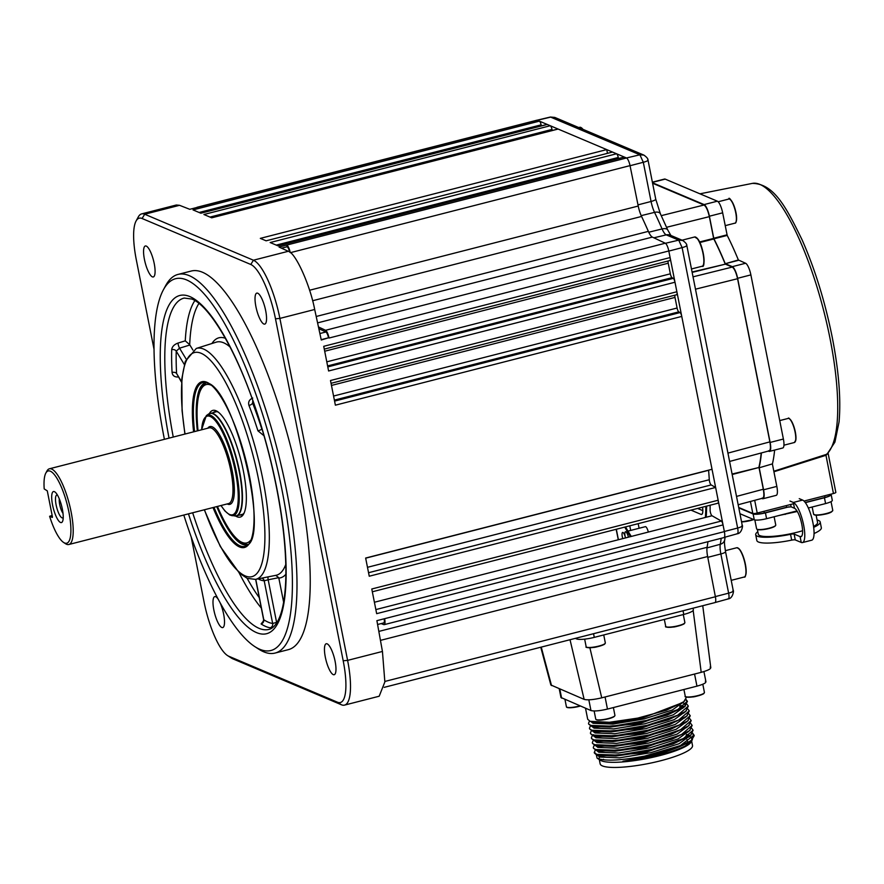 <?xml version="1.0" encoding="UTF-8"?>
<svg xmlns="http://www.w3.org/2000/svg" width="884" height="884" viewBox="0 0 884 884"><rect width="100%" height="100%" fill="white"/><g stroke="black" fill="none" stroke-linecap="round" stroke-linejoin="round"><path stroke-width="1.33" d="M184.303 364.462L176.236 351.158L179.54 348.186A3.558 0.685 72.9 0 1 177.982 343.08L185.264 340.837A170.623 46.023 75.6 0 1 194.867 300.582M177.982 343.08C174.17 344.495 172.071 346.694 171.695 349.655A3.558 2.486 1.5 0 1 176.236 351.158A167.319 45.139 -104.4 0 0 176.579 373.468A3.558 2.044 -3 0 0 172.06 372.44C172.535 375.744 174.689 377.258 178.524 376.982M263.399 621.087L261.1 623.938A3.558 3.282 123.5 0 0 263.775 619.739L263.023 621.651L263.708 621.253M183.806 515.041A191.883 51.758 -104.4 0 0 254.868 646.635A191.883 51.758 -104.4 0 0 259.763 649.265A191.883 51.758 -104.4 0 0 281.897 489.427A191.883 51.758 -104.4 0 0 186.635 279.941A191.883 51.758 -104.4 0 0 163.418 289.764A191.883 51.758 -104.4 0 0 164.402 439.315M163.418 289.764L165.628 285.676A195.441 52.72 75.6 0 1 177.993 274.427A195.441 52.72 75.6 0 1 189.264 275.664A195.441 52.72 75.6 0 1 282.228 469.89A195.441 52.72 75.6 0 1 275.023 653.077A195.441 52.72 75.6 0 1 263.752 651.828A195.441 52.72 75.6 0 1 258.78 649.165L254.868 646.635M275.023 653.077L288.283 649.674A195.441 52.72 -104.4 0 0 295.477 466.487A195.441 52.72 -104.4 0 0 202.524 272.272A195.441 52.72 -104.4 0 0 191.253 271.034L177.993 274.427M327.157 643.85A15.989 4.309 -104.4 0 0 326.24 643.751A15.989 4.309 -104.4 0 0 325.655 658.735A15.989 4.309 -104.4 0 0 333.257 674.625A15.989 4.309 -104.4 0 0 334.174 674.724A15.989 4.309 -104.4 0 0 334.771 659.74A15.989 4.309 -104.4 0 0 327.157 643.85M257.741 293.234A15.989 4.309 -104.4 0 0 256.813 293.123A15.989 4.309 -104.4 0 0 256.227 308.118A15.989 4.309 -104.4 0 0 263.83 324.008A15.989 4.309 -104.4 0 0 264.758 324.108A15.989 4.309 -104.4 0 0 265.344 309.124A15.989 4.309 -104.4 0 0 257.741 293.234M218.105 599.087A15.989 4.309 -104.4 0 0 215.707 596.7A15.989 4.309 -104.4 0 0 214.779 596.601A15.989 4.309 -104.4 0 0 214.193 611.584A15.989 4.309 -104.4 0 0 221.796 627.474A15.989 4.309 -104.4 0 0 222.724 627.585A15.989 4.309 -104.4 0 0 224.315 618.513A15.989 4.309 -104.4 0 0 220.072 602.711M146.28 246.083A15.989 4.309 -104.4 0 0 145.352 245.984A15.989 4.309 -104.4 0 0 144.766 260.968A15.989 4.309 -104.4 0 0 152.368 276.858A15.989 4.309 -104.4 0 0 153.297 276.957A15.989 4.309 -104.4 0 0 153.882 261.973A15.989 4.309 -104.4 0 0 146.28 246.083M272.603 627.585L270.173 627.773A3.558 3.403 99 0 0 272.659 623.496L264.194 580.777A3.558 3.414 93.1 0 0 261.642 578.158M252.769 400.496L252.592 403.027A123.163 33.216 75.6 0 1 261.819 429.094L262.449 430.375M283.62 602.159L278.747 577.683L268.172 579.782A3.558 0.685 78.8 0 1 268.228 576.843M278.747 577.683L275.742 575.351A120.357 32.465 -104.4 0 0 275.985 575.307A120.357 32.465 -104.4 0 0 285.775 564.456M276.725 622.866A3.558 0.641 75 0 1 276.593 622.325L268.172 579.782L264.194 580.777A123.163 33.216 75.6 0 1 259.918 579.727A123.163 33.216 75.6 0 1 258.139 578.854M277.145 622.181L272.659 623.496A167.319 45.139 -104.4 0 1 268.338 622.226A167.319 45.139 -104.4 0 1 263.775 619.739L255.774 579.329M192.944 350.086L189.872 345.014L179.54 348.186L186.17 359.114M198.933 303.444A167.076 45.062 -104.4 0 0 189.695 344.694L189.872 345.014M189.695 344.694L185.264 340.837M181.563 382.219L176.579 373.468L181.596 381.733M196.8 207.508A7.105 1.912 75.6 0 1 197.143 207.265A7.105 1.912 75.6 0 1 197.552 207.32L189.784 209.309L179.529 205.309L144.711 214.237L253.421 260.216A53.305 14.376 75.6 0 1 279.885 318.406L347.6 660.381A53.305 14.376 75.6 0 1 344.517 705.112A53.305 14.376 75.6 0 1 341.445 704.78L232.746 658.79A53.305 14.376 75.6 0 1 231.387 658.061L227.486 655.541A49.747 13.415 -104.4 0 0 228.746 656.226L337.456 702.205A49.747 13.415 -104.4 0 0 343.191 660.768L275.488 318.804A49.747 13.415 -104.4 0 0 250.791 264.482L142.081 218.503A49.747 13.415 -104.4 0 0 136.059 221.055A49.747 13.415 -104.4 0 0 136.335 259.94L154.059 349.423M136.059 221.055L138.269 216.967A53.305 14.376 75.6 0 1 141.639 213.895L176.303 205.011L179.529 205.309M141.639 213.895A53.305 14.376 75.6 0 1 144.711 214.237L142.081 218.503M618.292 539.759L616.159 529.306M197.143 207.265L536.897 120.213A7.105 1.912 75.6 0 1 537.306 120.257L539.395 121.141A3.558 0.961 75.6 0 1 541.13 124.843L199.121 212.48M541.351 125.893L541.13 124.843M539.395 121.141L193.021 209.906L200.856 213.221L547.24 124.456L550.268 125.738A3.558 0.961 75.6 0 1 552.003 129.44L209.994 217.077M557.738 129.152A3.558 0.961 75.6 0 1 557.903 129.031A3.558 0.961 75.6 0 1 558.113 129.053L606.7 149.606L607.496 153.33M624.016 157.186A3.558 0.961 75.6 0 1 624.181 157.065A3.558 0.961 75.6 0 1 624.38 157.087L278.007 245.851L270.161 242.536L616.546 153.772L612.479 152.059L266.106 240.813L260.327 238.371L606.7 149.606M616.546 153.772A3.558 0.961 75.6 0 1 618.27 157.474L276.261 245.111M618.491 158.523L618.27 157.474M327.798 366.904L673.276 278.372L672.039 277.664L327.61 365.932M326.793 361.843L670.337 273.819A3.558 0.961 -104.4 0 0 672.039 277.664M624.38 157.087L626.513 157.993A7.105 1.912 75.6 0 1 630.027 165.628L638.226 206.038A14.21 3.834 -104.4 0 0 641.574 216.447A233.641 63.018 75.6 0 1 648.359 231.365A14.21 3.834 -104.4 0 0 652.359 237.1L665.309 243.222A7.105 1.912 75.6 0 1 668.801 250.968L670.105 257.564A3.558 0.961 75.6 0 1 669.895 260.548A3.558 0.961 75.6 0 1 669.752 260.537M668.061 261.012A3.558 0.961 -104.4 0 0 668.238 263.211L324.693 351.235M670.337 273.819L668.238 263.211M670.105 257.564L323.721 346.318L328.605 370.982L674.989 282.228L676.879 291.753A3.558 0.961 75.6 0 1 676.669 294.737A3.558 0.961 75.6 0 1 676.525 294.737M673.276 278.372A3.558 0.961 75.6 0 1 674.989 282.228M674.835 295.212A3.558 0.961 -104.4 0 0 675 297.411L331.467 385.435M333.566 396.043L677.1 308.019L675 297.411M677.1 308.019A3.558 0.961 -104.4 0 0 678.813 311.864L334.373 400.12M334.572 401.104L680.05 312.571L678.813 311.864M676.879 291.753L330.494 380.518L335.379 405.181L681.763 316.417L712.029 469.282L365.644 558.047L369.247 576.224L715.62 487.46L711.167 484.929L368.551 572.721M680.05 312.571A3.558 0.961 75.6 0 1 681.763 316.417M708.603 470.166A3.558 0.961 -104.4 0 0 708.614 470.299L365.667 558.18M367.479 567.318L709.277 479.736A233.641 63.018 -104.4 0 0 708.614 470.299M709.277 479.736A3.558 0.961 -104.4 0 0 711.167 484.929M375.855 609.584L721.333 521.052L712.007 515.748L374.396 602.258M715.62 487.46L718.151 500.233A3.558 0.961 75.6 0 1 717.952 503.217A3.558 0.961 75.6 0 1 717.797 503.217M718.151 500.233L371.777 588.998L376.661 613.662L723.035 524.908L724.372 531.615A7.105 1.912 75.6 0 1 723.963 537.582L384.208 624.645A7.105 1.912 75.6 0 1 383.833 624.612L381.114 623.596M721.333 521.052A3.558 0.961 75.6 0 1 723.035 524.908M383.49 622.9A5.326 1.437 -104.4 0 0 383.767 622.922A5.326 1.437 -104.4 0 0 384.142 618.8M343.191 660.768L347.6 660.381L382.441 651.453L376.893 620.656L384.617 618.678A7.105 1.912 75.6 0 1 384.208 624.645M382.441 651.453L384.86 681.951L379.181 696.227L344.517 705.112M289.654 252.106A5.326 1.437 -104.4 0 0 287.101 246.758L286.77 245.056L279.046 247.034L288.261 251.288C295.4 252.526 309.941 284.538 314.693 309.488L321.279 340.02L328.505 337.798A5.326 1.437 -104.4 0 0 325.887 331.986L318.826 328.649M554.787 117.417L643.895 155.109L639.905 154.788L550.4 117.031L554.787 117.417L550.765 117.086L537.339 120.268L626.48 157.971A7.105 1.912 -104.4 0 1 626.513 157.993L286.77 245.056A7.105 1.912 75.6 0 1 290.239 252.548M318.461 326.925L325.555 330.284A7.105 1.912 75.6 0 1 329.047 338.031L668.801 250.968A7.105 1.912 -104.4 0 1 668.823 251.089L724.35 531.494L737.643 528.035C741.389 527.019 742.825 526.079 741.93 525.207M328.505 337.798L321.201 339.666M287.101 246.758L281.543 248.183M550.268 125.738L203.895 214.503L211.729 217.818L558.113 129.053M552.224 130.489L552.003 129.44M622.745 538.61A5.326 1.437 75.6 0 1 622.944 532.466A5.326 1.437 75.6 0 1 625.507 537.903A5.691 1.536 -104.4 0 1 625.143 536.533A5.691 1.536 -104.4 0 1 625.474 531.759A5.691 1.536 -104.4 0 1 628.436 537.163M624.745 527.107A224.127 60.455 -104.4 0 0 630.447 536.643M706.239 517.217A224.127 60.455 -104.4 0 0 706.648 506.112M712.007 515.748A3.558 0.961 -104.4 0 1 710.725 513.482A3.558 0.961 -104.4 0 1 710.106 510.09A233.641 63.018 -104.4 0 0 710.128 505.228M727.83 598.866C729.101 599.02 729.366 597.109 728.626 593.153L720.858 553.959A14.464 3.901 75.6 0 1 720.272 544.279L707.001 547.903A233.641 63.018 -104.4 0 0 707.951 541.682A233.641 63.018 75.6 0 1 707.089 547.307A14.21 3.834 -104.4 0 0 707.631 556.533L715.388 596.744A7.105 1.912 75.6 0 1 714.957 602.59L384.231 687.343M191.198 537.008L204.049 601.905A49.747 13.415 -104.4 0 0 227.486 655.541M261.973 428.762L261.819 429.094A3.558 0.685 162.5 0 1 257.94 430.828L264.018 435.768M252.736 398.032C249.233 399.579 247.984 402.065 248.979 405.513A3.558 1.459 158.4 0 0 252.592 403.027L253.2 401.701M210.856 385.07A81.726 22.045 -104.4 0 0 201.055 389.28A81.726 22.045 -104.4 0 0 197.165 418.673A81.726 22.045 -104.4 0 0 198.049 430.696M217.453 506.421A81.726 22.045 -104.4 0 0 240.006 541.284A81.726 22.045 -104.4 0 0 250.625 540.268M217.099 506.51A83.505 22.52 -104.4 0 0 242.592 544.069A83.505 22.52 -104.4 0 0 247.41 544.599A83.505 22.52 -104.4 0 0 248.05 544.4A83.505 22.52 75.6 0 1 241.951 542.544L240.006 541.284M209.342 413.59A55.073 14.862 75.6 0 1 217.42 411.502A55.073 14.862 75.6 0 1 246.282 494.134A55.073 14.862 75.6 0 1 243.664 513.936A55.073 14.862 75.6 0 1 235.586 515.991M218.414 412.22A53.305 14.376 -104.4 0 0 214.934 411.69A53.305 14.376 -104.4 0 0 213.42 412.452M239.708 515.029A53.305 14.376 -104.4 0 0 241.398 514.963A53.305 14.376 -104.4 0 0 244.194 512.831M201.055 389.28L202.16 387.236A83.505 22.52 75.6 0 1 206.646 382.695L205.961 382.816A83.505 22.52 -104.4 0 0 197.696 430.784M710.106 667.111C711.885 668.437 708.924 670.171 701.211 672.337L601.739 697.83C593.473 699.763 587.606 700.283 584.147 699.388L550.854 684.978L540.765 647.232M593.551 633.706L594.28 637.375L683.763 614.446L683.034 610.778M594.28 637.375A14.21 2.751 168.8 0 1 576.677 638.933L576.501 638.071M575.34 638.37L576.677 638.933M693.034 608.214L693.354 609.849A14.21 2.751 168.8 0 1 683.763 614.446M594.136 710.979L595.761 719.178A9.768 1.89 -11.2 0 0 603.054 719.587A9.768 1.89 -11.2 0 0 614.933 715.377L613.385 707.565M614.645 715.985A9.415 1.823 168.8 0 1 603.197 719.841A9.415 1.823 168.8 0 1 596.269 719.631M686.548 697.1L683.829 701.697L666.337 710.261L637.718 718.117L609.341 722.283L590.092 721.311L587.694 719.256L585.517 708.239M601.231 746.726L600.678 747.002M595.186 749.975L594.38 753.002L596.777 755.058L600.192 756.118L644.535 752.859L689.299 736.372M600.192 746.472L599.584 746.803M594.236 752.295L596.634 754.35L618.236 755.135L652.072 749.411L682.293 739.488L693.1 730.217L691.719 728.35M692.15 725.399L689.564 730.626L672.061 739.19L643.453 747.046L615.076 751.212L596.512 750.472L593.429 748.184L595.683 749.533L617.286 750.317L651.11 744.593L681.332 734.67L692.15 725.399L690.758 723.532M599.241 741.654L598.634 741.985M594.236 745.157L593.286 747.477M691.2 720.571L688.603 725.808L671.111 734.372L642.491 742.229L614.115 746.394L595.562 745.654L592.468 743.367L594.722 744.715L616.325 745.499L650.16 739.764L680.382 729.852L691.2 720.571L689.807 718.714M593.286 740.328L592.324 742.659M690.238 715.753L687.653 720.979L670.16 729.543L641.541 737.411L613.164 741.566L594.612 740.836L591.518 738.538L593.772 739.886L615.375 740.67L649.21 734.947L679.431 725.024L690.238 715.753L688.846 713.885M597.816 732.538L598.711 732.67M592.324 735.51L591.374 737.831M689.288 710.935L686.702 716.162L669.199 724.725L640.591 732.582L612.203 736.748L593.65 736.007L590.556 733.72L592.81 735.068L614.424 735.853L648.248 730.129L678.47 720.206L689.288 710.935L687.896 709.067M591.374 730.681L590.413 733.013M688.327 706.106L685.741 711.344L668.249 719.908L639.629 727.764L611.253 731.93L592.7 731.19L589.606 728.902L591.86 730.25L613.463 731.024L647.298 725.3L677.52 715.388L688.327 706.106L686.945 704.25M680.083 707.52L681.862 707.752M682.702 707.222L679.94 706.802M590.413 725.863L589.462 728.195M687.376 701.288L684.791 706.515L667.287 715.079L638.679 722.935L610.303 727.101L591.739 726.372L588.645 724.073L590.91 725.421L612.557 726.206L646.701 720.394L676.547 710.57L687.376 701.288L685.984 699.421M589.462 721.046L588.512 723.366M692.117 739.72L685.1 746.085C668.735 753.577 648.038 758.627 622.977 761.246C646.193 758.185 666.591 752.649 684.194 744.637L691.476 740.262L694.194 735.742L692.669 733.179M694.095 735.4L692.371 733.598M684.194 744.637A50.642 9.812 168.8 0 1 644.723 756.096L680.415 745.577L694.062 735.046M693.1 730.217L690.514 735.444L673.022 744.008L644.403 751.875L616.026 756.03L597.474 755.301M685.686 699.852L687.421 701.653M692.459 739.4L690.934 742.328A47.084 9.127 168.8 0 1 648.922 758.107A47.084 9.127 168.8 0 1 601.385 760.781A47.084 9.127 168.8 0 1 600.38 760.262L597.087 758.152L596.346 754.881M599.253 759.069A47.084 9.127 168.8 0 1 599.12 758.671A47.084 9.127 168.8 0 1 599.529 756.958M644.723 756.096C621.75 760.384 606.214 761.246 598.114 758.671L597.087 758.152M686.15 735.488L688.327 735.985M691.155 734.891L679.078 743.72L650.779 752.671L619.485 757.842L599.783 757.058L597.573 755.323M686.128 735.422L688.57 736.063M689.52 735.377L686.503 734.394M690.205 730.074L678.116 738.902L649.828 747.853L618.535 753.013L598.822 752.24L596.612 750.505M689.244 725.256L677.166 734.085L648.878 743.035L617.573 748.196L597.871 747.411L595.661 745.687M688.293 720.427L676.205 729.256L647.917 738.206L616.623 743.378L596.921 742.593L594.711 740.858M687.343 715.609L675.254 724.438L646.966 733.389L615.662 738.549L595.96 737.775L593.75 736.041M593.462 734.681L593.805 735.389M686.382 710.791L674.304 719.609L646.005 728.571L614.711 733.731L595.009 732.946L592.799 731.223M685.431 705.962L673.343 714.791L645.055 723.742L613.761 728.902L594.048 728.129L591.838 726.394M679.84 706.382L682.835 707.134M683.796 706.449L680.779 705.465M684.47 701.145L672.393 709.974L644.104 718.924L612.8 724.084L593.098 723.311L590.888 721.576M592.324 721.93L613.551 722.847L642.115 718.173L682.614 702.614M690.205 736.77L691.907 738.339M622.977 761.246L662.061 753.599L690.26 741.179M691.653 739.289L691.874 737.742L692.106 738.891M596.512 750.472L599.241 751.301L643.585 748.041L687.365 732.416L689.564 730.626M595.562 745.654L598.28 746.472L642.635 743.212L686.404 727.598L688.603 725.808M594.612 740.836L597.33 741.654L641.673 738.394L685.454 722.78L687.653 720.979M593.65 736.007L596.369 736.836L640.723 733.576L684.503 717.952L686.702 716.162M592.7 731.19L595.418 732.007L639.762 728.747L683.542 713.134L685.741 711.344M683.531 703.012L685.233 704.592M591.739 726.372L594.468 727.189L638.812 723.93L683.564 707.432M684.978 705.531L685.188 703.995M691.675 741.278L692.515 745.51A47.084 9.127 168.8 0 1 654.491 762.251A47.084 9.127 168.8 0 1 602.402 765.909A47.084 9.127 168.8 0 1 600.137 763.809L599.297 759.566M602.855 759.765A47.084 9.127 168.8 0 1 603.496 759.312M691.785 741.124L685.1 746.085M705.31 681.244C706.99 682.481 704.205 684.117 696.957 686.15L607.463 709.079C599.706 710.902 594.203 711.388 590.954 710.548L560.953 697.498M705.951 681.796L703.918 671.575M45.835 473.073L46.94 471.028A39.084 10.542 75.6 0 1 49.416 468.785A39.084 10.542 75.6 0 1 71.074 511.703A39.084 10.542 75.6 0 1 68.819 544.511A39.084 10.542 75.6 0 1 65.571 543.726L63.626 542.467A37.316 10.067 -104.4 0 0 68.875 511.902A37.316 10.067 -104.4 0 0 45.835 473.073A37.316 10.067 -104.4 0 0 44.2 488.929L47.283 490.852L52.421 516.842L52.344 517.438L49.614 516.289A37.316 10.067 -104.4 0 0 63.626 542.467M52.565 504.996A15.989 4.309 75.6 0 1 56.024 493.007A15.989 4.309 75.6 0 1 62.355 509.14A15.989 4.309 75.6 0 1 62.963 520.09A15.989 4.309 75.6 0 1 58.189 520.19A15.989 4.309 75.6 0 1 52.565 504.996M57.493 495.151A11.79 3.182 -104.4 0 0 56.123 504.963A11.79 3.182 -104.4 0 0 63.217 517.505M59.316 498.919A8.884 2.398 -104.4 0 0 59.714 504.642A8.884 2.398 -104.4 0 0 63.007 513.317M52.156 515.46L49.614 516.289M702.139 514.101L701.012 514.389A10.663 2.873 -104.4 0 0 701.631 514.455A10.663 2.873 -104.4 0 0 702.537 507.173M701.012 514.389L690.968 510.134M702.824 510.654L697.598 508.433L702.824 510.654M715.355 596.601L728.626 593.153C732.372 592.136 733.797 591.197 732.913 590.324M736.847 533.748C738.118 533.903 738.383 532.002 737.643 528.035L682.116 247.619C685.94 246.559 687.398 245.785 686.503 245.277M668.823 251.089L682.116 247.619L678.713 240.139L682.702 240.459C685.608 242.536 686.979 244.227 686.835 245.531L742.295 525.593C743.002 524.731 742.063 533.372 737.278 533.781L724.272 537.373M665.431 243.288L678.713 240.139L666.249 234.868A7.105 6.707 -67.1 0 1 670.26 235.188L682.912 240.547M647.696 159.927C648.524 160.49 647.055 161.275 643.309 162.28L639.905 154.788L626.48 157.971M625.507 526.908A222.094 59.902 -104.4 0 0 631.275 536.433M705.41 517.427A222.094 59.902 -104.4 0 0 705.885 506.311M384.617 618.678L724.372 531.615A7.105 1.912 -104.4 0 0 724.35 531.494M653.862 237.807L666.249 234.868A14.464 3.901 75.6 0 1 662.083 228.945L648.745 232.227A233.641 63.018 -104.4 0 0 641.187 215.641L654.547 212.37A7.105 4.022 -25.5 0 1 660.381 213.773L655.751 199.209A7.105 1.381 -11.2 0 1 651.066 201.475L643.309 162.28L630.038 165.728M537.339 120.268A7.105 1.912 -104.4 0 0 537.306 120.257L197.552 207.32M616.336 529.262L618.402 539.726M627.994 531.118L645.353 526.665A5.691 1.536 75.6 0 1 648.326 532.058M736.516 496.41L763.312 489.239C764.329 495.338 763.92 498.3 762.085 498.112M763.312 489.239L759.002 467.481L732.173 474.52M732.085 474.045L759.002 467.481M758.98 466.984A152.291 41.073 -104.4 0 0 761.201 452.984M727.941 453.105L769.876 441.878C770.892 447.978 770.483 450.939 768.638 450.763M769.876 441.878L737.565 278.714L695.476 289.19M693.034 276.836L732.272 267.078C734.372 268.559 736.129 272.449 737.565 278.714M732.272 267.078L725.355 264.15L692.15 272.382M692.084 272.018L725.355 264.15M725.134 263.83A152.291 41.073 -104.4 0 0 713.83 238.967L699.83 242.525M699.576 241.973L713.642 238.404L713.83 238.967M713.642 238.404L709.344 216.646L666.569 227.287M661.265 215.652L704.051 205.011C706.139 206.491 707.907 210.37 709.344 216.646M704.051 205.011L652.591 183.242M773.82 471.227L827.07 454.166L834.916 442.111L839.049 422.011C841.082 399.27 838.817 371.037 832.242 337.312C825.037 301.632 814.971 269.123 802.064 239.785C786.373 207.729 774.24 183.706 752.383 183.386L699.951 193.817M793.578 503.736L757.212 513.052A3.558 0.685 168.8 0 1 752.814 513.449L738.704 507.471M761.765 498.432L762.339 498.675A10.663 2.873 -104.4 0 0 762.947 498.742A10.663 2.873 -104.4 0 0 763.566 489.791L776.826 486.399A10.663 2.873 75.6 0 1 776.207 495.349L762.947 498.742M774.627 450.078A152.799 41.216 75.6 0 1 772.439 463.879L759.212 467.78L763.566 489.791M759.212 467.78L772.439 463.879M761.422 452.917A152.799 41.216 75.6 0 1 759.179 467.282M652.381 182.17L664.569 179.043A10.663 2.873 75.6 0 1 665.188 179.109L717.366 201.187A10.663 2.873 75.6 0 1 722.659 212.823L727.201 235.409A152.799 41.216 75.6 0 1 738.372 259.973L745.588 263.255A10.663 2.873 75.6 0 1 750.881 274.891L737.621 278.294L770.13 442.442A10.663 2.873 -104.4 0 1 769.511 451.381A10.663 2.873 -104.4 0 1 768.892 451.315L768.329 451.072M737.621 278.294A10.663 2.873 -104.4 0 0 732.328 266.659L745.588 263.255M738.593 260.294L725.333 263.697L732.328 266.659M725.333 263.697L738.372 259.973M727.201 235.409L713.941 238.802A152.799 41.216 75.6 0 1 725.112 263.366M713.941 238.802L713.753 238.238L727.013 234.835M722.659 212.823L709.399 216.215L713.753 238.238M709.399 216.215A10.663 2.873 -104.4 0 0 704.106 204.58L652.491 182.745M750.881 274.891L783.39 439.039A10.663 2.873 75.6 0 1 782.771 447.989L769.511 451.381M772.461 464.376L776.826 486.399M835.678 492.211A3.558 0.685 168.8 0 1 835.844 492.366A3.558 0.685 168.8 0 1 833.446 493.515L804.009 501.062M827.789 453.558L826.054 455.26L773.931 471.769M825.866 454.741L833.446 493.515M797.324 511.482L778.948 515.516M816.131 515.217L817.567 522.466A30.2 5.856 168.8 0 1 813.556 526.466M802.584 530.731A30.2 5.856 168.8 0 1 759.765 535.56A30.2 5.856 168.8 0 1 758.306 534.201L757.378 529.483M789.964 501.029L793.335 502.455A20.774 5.602 -104.4 0 1 797.479 507.228A20.774 5.602 75.6 0 1 804.274 528.864A20.774 5.602 75.6 0 1 802.44 542.577A20.774 5.602 75.6 0 1 801.247 542.444L795.28 539.925A3.558 0.685 -11.2 0 0 791.688 540.124A32.874 6.376 168.8 0 1 758.428 542.002A32.874 6.376 168.8 0 1 756.848 540.533L755.698 534.721A32.874 6.376 -11.2 0 0 757.279 536.19A32.874 6.376 -11.2 0 0 790.539 534.312A3.558 0.685 168.8 0 1 794.13 534.113L800.097 536.632A14.73 3.978 -104.4 0 0 800.948 536.721A14.73 3.978 -104.4 0 0 802.241 526.997A14.73 3.978 -104.4 0 0 797.423 511.659A14.73 3.978 75.6 0 0 794.484 508.267L791.114 506.841L786.705 507.239L764.34 512.974C759.555 514.09 756.185 514.389 754.207 513.869L753.477 513.56M757.82 531.737A32.874 6.376 -11.2 0 0 755.698 534.721M802.44 542.577L811.722 540.201A20.774 5.602 -104.4 0 0 813.556 526.488A20.774 5.602 -104.4 0 0 806.76 504.852A20.774 5.602 75.6 0 0 802.606 500.079L799.246 498.653M830.12 494.41C831.181 495.173 829.479 496.178 824.993 497.427L805.236 502.488M813.678 527.361A32.874 6.376 -11.2 0 0 820.186 521.958A32.874 6.376 -11.2 0 0 817.081 520.002M820.186 521.958L821.335 527.77A32.874 6.376 168.8 0 1 814.053 533.516M763.931 513.074A27.006 5.238 -11.2 0 0 764.583 513.085M785.191 514.411L785.832 513.759M738.792 507.902L753.113 513.958A9.945 1.934 -11.2 0 0 765.434 512.875L789.169 506.786M805.357 502.642L824.441 497.758A9.945 1.934 -11.2 0 0 831.148 494.532A9.945 1.934 -11.2 0 0 830.861 494.178M739.941 513.714L754.262 519.781A9.945 1.934 -11.2 0 0 766.583 518.687L796.97 510.897M808.33 507.991L825.59 503.571A9.945 1.934 -11.2 0 0 832.308 500.344L831.148 494.532M740.306 508.156A9.945 1.934 -11.2 0 0 739.742 508.311M745.289 510.256A5.691 1.105 168.8 0 1 744.626 510.377M746.582 510.808A9.768 1.89 168.8 0 1 745.963 510.941M754.837 519.947L756.594 528.82A9.768 1.89 -11.2 0 0 761.577 529.494A9.768 1.89 -11.2 0 0 771.224 527.604A9.768 1.89 -11.2 0 0 775.765 525.03L774.119 516.753M775.467 525.637A9.415 1.823 168.8 0 1 761.809 529.737A9.415 1.823 168.8 0 1 757.091 529.273M728.471 566.478A15.105 4.077 75.6 0 1 729.256 570.445M230.039 346.959A120.357 32.465 -104.4 0 0 223.641 342.793A120.357 32.465 -104.4 0 0 216.237 342.152L196.292 348.44A119.218 32.156 75.6 0 1 203.618 349.069A119.218 32.156 75.6 0 1 260.515 468.387A119.218 32.156 75.6 0 1 255.465 579.385L247.166 578.335L239.453 573.197L220.282 546.445L204.303 509.792M204.447 509.759A115.671 31.205 -104.4 0 0 245.233 575.915A115.671 31.205 -104.4 0 0 258.581 479.57A115.671 31.205 -104.4 0 0 201.154 353.291A115.671 31.205 -104.4 0 0 185.043 434.022M193.607 431.834A85.549 23.072 75.6 0 1 206.889 382.275A85.549 23.072 75.6 0 1 249.365 475.669A85.549 23.072 75.6 0 1 239.498 546.931A85.549 23.072 75.6 0 1 213.011 507.56M213.961 507.317A84.544 22.807 -104.4 0 0 239.962 545.793A84.544 22.807 -104.4 0 0 246.979 545.329C269.819 536.511 234.558 388.982 207.475 383.004L205.221 382.385A84.544 22.807 -104.4 0 0 194.557 431.591M248.017 544.422A83.571 22.542 75.6 0 1 242.271 544.212A83.571 22.542 75.6 0 1 216.746 506.609M197.342 430.873A83.571 22.542 75.6 0 1 206.569 382.673M206.613 382.684A83.505 22.52 -104.4 0 0 205.961 382.816M172.06 372.44A170.877 46.09 75.6 0 1 171.695 349.655M261.332 608.081A170.623 46.023 75.6 0 1 239.177 572.954M270.173 627.773A170.877 46.09 75.6 0 1 265.752 626.48A170.877 46.09 75.6 0 1 261.1 623.938M192.657 512.775A170.999 46.123 -104.4 0 0 259.034 628.325A170.999 46.123 -104.4 0 0 269.112 629.353C272.228 628.657 275.167 625.795 277.952 620.745C282.327 612.413 284.913 599.186 285.698 581.053C286.383 562.412 284.957 540.743 281.41 516.046C276.106 480.089 267.498 444.287 255.587 408.64C236.304 350.141 209.188 305.367 191.861 299.046L184.226 298.063A170.999 46.123 -104.4 0 0 173.253 437.05M169.043 438.132A174.557 47.084 75.6 0 1 189.927 296.615A174.557 47.084 75.6 0 1 276.593 487.183A174.557 47.084 75.6 0 1 256.459 632.579A174.557 47.084 75.6 0 1 188.447 513.858M247.144 578.324A167.076 45.062 -104.4 0 0 259.266 597.661M314.693 309.488L279.885 318.406L275.488 318.804M250.791 264.482L253.421 260.216L288.261 251.288M630.027 165.628L290.383 252.669M309.577 290.25L638.226 206.038M641.574 216.447L312.616 300.748M316.207 316.483L648.359 231.365M652.359 237.1L317.588 322.881M325.555 330.284L665.309 243.222M325.887 331.986L319.875 333.533M378.838 631.419L707.089 547.307M707.631 556.533L380.452 640.381M384.883 681.442L715.388 596.744M228.746 656.226L232.746 658.79M341.445 704.78L337.456 702.205M211.939 343.511A123.904 33.426 75.6 0 1 225.376 338.285M257.94 430.828A119.605 32.266 -104.4 0 0 248.979 405.513M285.852 574.313A123.904 33.426 75.6 0 1 278.858 578.092M701.211 672.337L693.178 610.446M589.871 647.751L601.739 697.83M541.251 647.11L551.528 685.586M584.147 699.388L570.025 639.729M664.337 619.43L665.707 626.347C664.735 627.187 667.21 627.408 673.133 627.032A9.415 1.823 168.8 0 1 666.216 626.8M665.707 626.347A9.768 1.89 -11.2 0 0 672.989 626.767A9.768 1.89 -11.2 0 0 684.879 622.557L683.299 614.568M684.581 623.165A9.415 1.823 168.8 0 1 673.144 627.021M584.655 639.143L586.158 646.734C585.186 647.563 587.661 647.795 593.573 647.419A9.415 1.823 168.8 0 1 586.667 647.187M586.158 646.734A9.768 1.89 -11.2 0 0 593.44 647.143A9.768 1.89 -11.2 0 0 605.33 642.944L603.75 634.955M605.032 643.552A9.415 1.823 168.8 0 1 593.595 647.408M566.92 707.211A9.415 1.823 168.8 0 0 573.097 707.531L580.335 706.051A9.415 1.823 168.8 0 1 573.141 707.52M564.986 699.564L566.412 706.758A9.768 1.89 -11.2 0 0 572.965 707.266A9.768 1.89 -11.2 0 0 579.915 705.874M683.918 689.487L685.255 696.238C684.293 697.078 686.769 697.299 692.68 696.923A9.415 1.823 168.8 0 1 685.763 696.691M685.255 696.238A9.768 1.89 -11.2 0 0 692.548 696.658A9.768 1.89 -11.2 0 0 704.426 692.448L702.813 684.249M704.139 693.056A9.415 1.823 168.8 0 1 692.702 696.912M588.832 699.83L590.954 710.548M607.463 709.079L605.065 696.979M694.559 674.039L696.957 686.15M561.605 698.128L559.815 689.089M209.398 413.579A52.952 14.277 75.6 0 1 210.226 413.27A52.952 14.277 75.6 0 1 239.564 471.404A52.952 14.277 75.6 0 1 236.514 515.847A52.952 14.277 75.6 0 1 235.63 515.969M234.68 515.969A52.885 14.266 -104.4 0 0 239.21 471.481A52.885 14.266 -104.4 0 0 208.558 414.043L206.337 415.613A51.913 14 75.6 0 1 236.415 472.001A51.913 14 75.6 0 1 231.973 515.659L236.514 515.847L242.912 514.201M221.055 505.493A50.907 13.735 -104.4 0 0 235.453 472.034A50.907 13.735 -104.4 0 0 215.862 421.381A50.907 13.735 -104.4 0 0 201.651 429.768M68.819 544.511L228.591 503.571A39.084 10.542 -104.4 0 0 230.846 470.763A39.084 10.542 -104.4 0 0 209.188 427.845L49.416 468.785M207.773 428.199A40.156 10.829 75.6 0 1 232.16 470.642A40.156 10.829 75.6 0 1 227.177 503.935M707.786 557.351L720.858 553.959A7.105 1.381 -11.2 0 0 725.543 551.682L733.267 590.711C733.985 589.849 733.035 598.49 728.261 598.899L715.112 602.523M721.211 538.29A233.387 62.952 -104.4 0 1 720.272 544.279A7.105 5.879 10 0 0 724.681 539.87L725.145 537.129M637.994 204.878L651.066 201.475A14.464 3.901 75.6 0 0 654.547 212.37A233.387 62.952 -104.4 0 1 662.083 228.945A7.105 3.503 -23.5 0 1 667.796 230.072L660.381 213.773M639.099 528.267L638.182 523.659M629.773 525.814L630.69 530.422M826.076 454.674A141.064 38.056 -104.4 0 0 830.01 338.417A141.064 38.056 -104.4 0 0 752.383 183.386M752.814 513.449L750.439 501.46M665.188 179.109L652.425 182.38M704.106 204.58L717.366 201.187M770.13 442.442L783.39 439.039M754.693 500.322L757.212 513.052M831.369 512.002A9.415 1.823 168.8 0 1 821.623 514.797A9.415 1.823 168.8 0 1 814.109 514.665M832.772 510.411L831.468 511.969C828.628 513.737 823.38 514.808 815.722 515.184L813.6 514.212A9.768 1.89 -11.2 0 0 820.993 514.61A9.768 1.89 -11.2 0 0 831.601 511.637A9.768 1.89 -11.2 0 0 832.772 510.411L831.037 501.637M786.384 505.582L786.705 507.239M764.008 511.317L764.34 512.974M801.247 542.444L800.097 536.632L801.644 536.234M802.606 500.079L793.335 502.455L794.484 508.267M824.661 495.769L824.993 497.427M790.65 504.488L791.114 506.841M794.13 534.113L795.28 539.925M791.688 540.124L790.539 534.312M824.441 497.758L825.59 503.571M765.434 512.875L766.583 518.687M753.113 513.958L754.262 519.781M830.706 494.222L830.883 495.128M753.743 519.56A9.415 1.823 168.8 0 1 741.566 521.914M741.51 521.659A9.768 1.89 -11.2 0 0 753.389 519.405M746.118 569.594A14.752 3.978 75.6 0 1 745.345 575.915M736.781 547.737C740.858 548.798 743.974 556.069 746.129 569.528C745.93 575.34 745.322 577.827 744.284 576.998A15.105 4.077 -104.4 0 0 745.897 569.727A15.105 4.077 -104.4 0 0 742.262 554.611A15.105 4.077 -104.4 0 0 736.781 547.737L725.355 550.666M738.239 548.179A14.752 3.978 75.6 0 1 746.107 569.462M696.128 237.409A14.752 3.978 75.6 0 1 697.874 239.122A14.752 3.978 75.6 0 1 703.189 253.034A14.752 3.978 75.6 0 1 703.233 265.145M694.669 236.967L697.83 239C703.984 246.769 705.719 268.935 702.172 266.228A15.105 4.077 -104.4 0 0 703.288 254.912A15.105 4.077 -104.4 0 0 697.52 238.912A15.105 4.077 -104.4 0 0 694.669 236.967L682.083 240.194M581.274 127.727A14.752 3.978 75.6 0 1 582.943 129.318M582.655 129.208A15.105 4.077 -104.4 0 0 579.827 127.285L583.009 129.351M792.097 422.221A12.078 3.26 75.6 0 1 795.269 441.58M788.196 418.419C788.418 417.314 789.71 418.552 792.086 422.143C794.959 428.453 796.219 434.364 795.876 439.878L794.373 442.519A12.442 3.359 -104.4 0 0 795.534 434.795A12.442 3.359 -104.4 0 0 791.777 422.066A12.442 3.359 -104.4 0 0 788.196 418.419L779.732 420.585M789.434 418.806A12.078 3.26 75.6 0 1 792.031 422.088M730.062 199.43A12.078 3.26 75.6 0 1 734.626 207.508A12.078 3.26 75.6 0 1 736.571 219.431M736.372 219.762A12.442 3.359 -104.4 0 0 733.908 206.171A12.442 3.359 -104.4 0 0 728.825 199.044C728.571 194.944 737.134 207.928 736.593 219.541C736.228 222.204 735.698 223.398 735.002 223.144A12.442 3.359 -104.4 0 0 736.372 219.762M736.56 219.641A12.078 3.26 75.6 0 1 735.897 222.204M247.41 544.599L248.061 544.389M547.03 124.434L200.745 213.166M557.903 129.031L211.619 217.773M624.181 157.065L277.896 245.807M669.895 260.548L324.273 349.114M676.669 294.737L331.047 383.302M717.952 503.217L372.33 591.783M383.767 622.922L377.59 624.502M255.642 579.351L263.565 619.408M196.292 348.44L185.275 361.401L181.85 378.606L182.082 410.717L184.9 434.066M255.465 579.385L275.985 575.307M702.747 605.728L710.802 667.785M673.133 627.032C674.89 627.187 683.896 624.458 684.216 623.706L684.879 622.557M593.573 647.419C595.341 647.574 604.336 644.834 604.667 644.093L605.33 642.944M573.119 707.531C568.688 707.985 566.456 707.73 566.412 706.758M692.68 696.923C694.437 697.078 703.443 694.338 703.763 693.597L704.426 692.448M679.785 706.128L680.337 708.648M687.023 739.521L687.575 742.085M593.507 722.372L590.788 721.543M681.63 703.487L683.829 701.697M684.791 706.515L682.592 708.316M690.514 735.444L688.316 737.245M691.476 740.273L689.277 742.063M560.964 697.531L559.24 688.846M220.967 505.526L224.934 510.985L229.641 514.93L231.973 515.659M201.563 429.79L206.337 415.613M216.624 411.624L208.558 414.043M725.543 551.682C723.698 539.682 724.769 541.715 724.681 539.87M670.978 235.608L667.796 230.072M643.895 155.109C646.79 157.164 648.171 158.855 648.027 160.181L655.751 199.209M550.4 117.031L537.063 120.191M738.162 504.753L762.704 498.178M729.587 461.448L769.268 450.829M835.844 492.366L828.109 453.271M812.175 507.007L813.6 514.212M753.754 519.56L741.566 521.925M731.223 580.346L744.284 576.998M691.476 268.968L702.172 266.228M578.777 127.561L579.827 127.285M783.931 445.193L794.373 442.519M718.162 201.773L728.825 199.044M725.2 225.652L735.002 223.144"/></g></svg>
